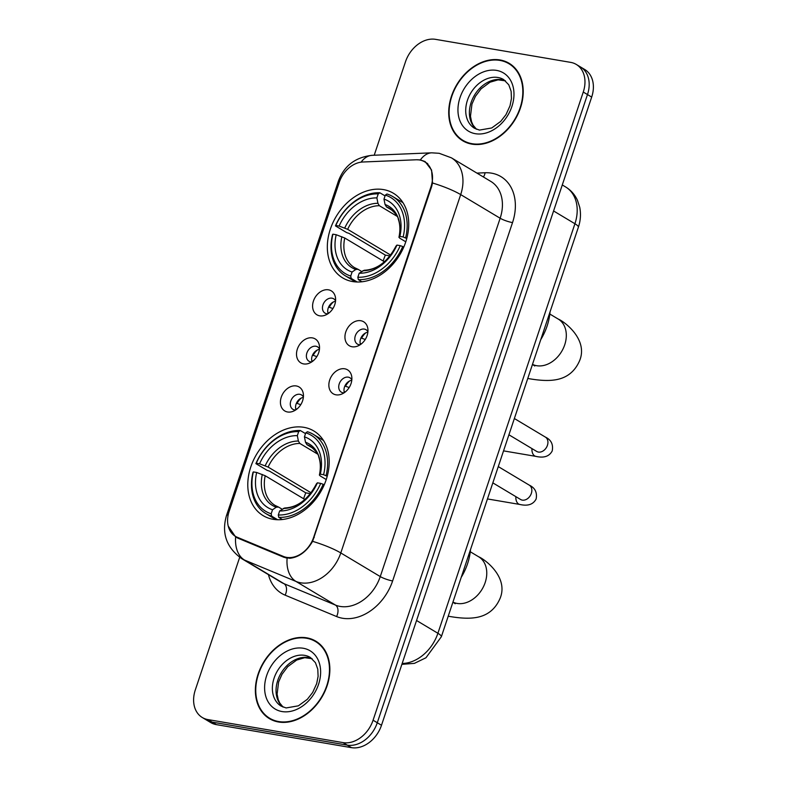 <?xml version="1.0" encoding="UTF-8"?>
<svg xmlns="http://www.w3.org/2000/svg" width="787" height="787" viewBox="0 0 787 787"><rect width="100%" height="100%" fill="white"/><g stroke="black" fill="none" stroke-linecap="round" stroke-linejoin="round"><path stroke-width="1.18" d="M303.871 427.321A49.345 37.127 -59.1 0 0 253.365 460.434A49.345 37.127 -59.1 0 0 263.143 515.642A49.345 37.127 -59.1 0 0 273.099 519.292A49.345 37.127 -59.1 0 0 323.614 486.189A49.345 37.127 -59.1 0 0 313.836 430.971A49.345 37.127 -59.1 0 0 303.871 427.321M383.417 189.588A49.345 37.127 -59.1 0 0 332.911 222.691A49.345 37.127 -59.1 0 0 342.689 277.909A49.345 37.127 -59.1 0 0 352.645 281.559A49.345 37.127 -59.1 0 0 403.16 248.446A49.345 37.127 -59.1 0 0 393.372 193.238A49.345 37.127 -59.1 0 0 383.417 189.588M319.748 315.843A13.969 10.506 120.9 0 1 313.442 301.018A13.969 10.506 120.9 0 1 328.464 289.823A13.969 10.506 120.9 0 1 335.508 297.811A13.969 10.506 120.9 0 1 325.061 315.253A13.969 10.506 120.9 0 1 319.748 315.843M335.567 300.87A8.382 6.306 -59.1 0 0 333.668 298.794A8.382 6.306 -59.1 0 0 331.976 298.175A8.382 6.306 -59.1 0 0 323.398 303.792A8.382 6.306 -59.1 0 0 325.061 313.167A8.382 6.306 -59.1 0 0 326.753 313.787A8.382 6.306 -59.1 0 0 327.786 313.865M303.664 363.919A13.969 10.506 120.9 0 1 297.358 349.084A13.969 10.506 120.9 0 1 312.38 337.889A13.969 10.506 120.9 0 1 319.424 345.877A13.969 10.506 120.9 0 1 308.976 363.328A13.969 10.506 120.9 0 1 303.664 363.919M319.483 348.936A8.382 6.306 -59.1 0 0 317.584 346.86A8.382 6.306 -59.1 0 0 315.892 346.241A8.382 6.306 -59.1 0 0 307.323 351.868A8.382 6.306 -59.1 0 0 308.976 361.243A8.382 6.306 -59.1 0 0 310.668 361.863A8.382 6.306 -59.1 0 0 311.701 361.931M287.58 411.985A13.969 10.506 120.9 0 1 281.274 397.15A13.969 10.506 120.9 0 1 296.296 385.955A13.969 10.506 120.9 0 1 303.339 393.943A13.969 10.506 120.9 0 1 292.892 411.394A13.969 10.506 120.9 0 1 287.58 411.985M303.408 397.002A8.382 6.306 -59.1 0 0 301.5 394.926A8.382 6.306 -59.1 0 0 299.817 394.307A8.382 6.306 -59.1 0 0 291.239 399.934A8.382 6.306 -59.1 0 0 292.892 409.309A8.382 6.306 -59.1 0 0 294.584 409.929A8.382 6.306 -59.1 0 0 295.617 409.997M352.094 346.762A13.969 10.506 120.9 0 1 345.788 331.927A13.969 10.506 120.9 0 1 360.81 320.732A13.969 10.506 120.9 0 1 367.854 328.72A13.969 10.506 120.9 0 1 357.406 346.172A13.969 10.506 120.9 0 1 352.094 346.762M367.913 331.78A8.382 6.306 -59.1 0 0 366.014 329.714A8.382 6.306 -59.1 0 0 364.322 329.094A8.382 6.306 -59.1 0 0 355.754 334.711A8.382 6.306 -59.1 0 0 357.406 344.086A8.382 6.306 -59.1 0 0 359.098 344.706A8.382 6.306 -59.1 0 0 360.131 344.785M336.01 394.828A13.969 10.506 120.9 0 1 329.704 380.003A13.969 10.506 120.9 0 1 344.726 368.798A13.969 10.506 120.9 0 1 351.769 376.786A13.969 10.506 120.9 0 1 341.322 394.238A13.969 10.506 120.9 0 1 336.01 394.828M351.838 379.855A8.382 6.306 -59.1 0 0 349.93 377.78A8.382 6.306 -59.1 0 0 348.248 377.16A8.382 6.306 -59.1 0 0 339.669 382.777A8.382 6.306 -59.1 0 0 341.322 392.152A8.382 6.306 -59.1 0 0 343.014 392.772A8.382 6.306 -59.1 0 0 344.057 392.851M328.149 313.62A8.382 6.306 120.9 0 1 335.528 301.303M312.065 361.686A8.382 6.306 120.9 0 1 319.443 349.369M295.981 409.761A8.382 6.306 120.9 0 1 303.359 397.435M360.495 344.539A8.382 6.306 120.9 0 1 367.873 332.222M344.411 392.605A8.382 6.306 120.9 0 1 351.789 380.288M416.175 159.781A25.135 18.918 120.9 0 1 419.628 159.987A25.135 18.918 120.9 0 1 424.705 161.847A25.135 18.918 120.9 0 1 430.991 186.686L313.698 537.216A25.135 18.918 120.9 0 1 283.448 556.448L237.261 537.255A25.135 18.918 120.9 0 1 235.402 536.321A25.135 18.918 120.9 0 1 229.115 511.481L339.236 182.368A25.135 18.918 120.9 0 1 362.817 162.004L416.175 159.781M500.04 59.969A45.154 33.969 -59.1 0 0 453.824 90.269A45.154 33.969 -59.1 0 0 462.776 140.794A45.154 33.969 -59.1 0 0 471.885 144.129A45.154 33.969 -59.1 0 0 518.112 113.84A45.154 33.969 -59.1 0 0 509.159 63.314A45.154 33.969 -59.1 0 0 500.04 59.969M463.041 140.411A45.154 33.969 -59.1 0 0 464.94 141.955M306.694 637.824A45.154 33.969 -59.1 0 0 260.477 668.124A45.154 33.969 -59.1 0 0 269.42 718.649A45.154 33.969 -59.1 0 0 278.539 721.994A45.154 33.969 -59.1 0 0 324.756 691.694A45.154 33.969 -59.1 0 0 315.813 641.169A45.154 33.969 -59.1 0 0 306.694 637.824M269.695 718.265A45.154 33.969 -59.1 0 0 271.584 719.81M417.08 159.8L420.396 159.928L425.118 161.581L431.581 170.051L432.506 182.997L431.65 186.558L312.606 541.338C306.586 551.579 299.011 557.226 289.872 558.288L284.068 557.344L237.881 538.151L235.628 536.97L228.21 526.05M239.681 557.324L195.314 689.924A27.929 21.013 -59.1 0 0 202.298 717.518L210.719 722.564A27.929 21.013 -59.1 0 0 216.356 724.63L351.455 747.65L347.254 745.132A27.929 21.013 -59.1 0 0 377.288 722.732L587.476 94.558A27.929 21.013 -59.1 0 0 580.491 66.954A27.929 21.013 -59.1 0 1 587.476 94.558L377.288 722.732A27.929 21.013 -59.1 0 1 347.254 745.132L212.146 722.112L347.254 745.132L343.043 742.613A27.929 21.013 -59.1 0 0 373.077 720.213L583.265 92.04A27.929 21.013 -59.1 0 0 576.281 64.436A27.929 21.013 -59.1 0 0 570.644 62.37L435.545 39.35A27.929 21.013 -59.1 0 0 405.502 61.74L374.219 155.226M206.509 720.046A27.929 21.013 -59.1 0 0 212.146 722.112A27.929 21.013 -59.1 0 1 206.509 720.046M235.962 537.177L235.628 536.97A32.582 21.338 112.6 0 0 244.501 560.049A37.235 28.017 120.9 0 1 241.757 558.672L281.215 582.291A37.235 28.017 -59.1 0 0 283.969 583.679L335.439 605.065A37.235 28.017 -59.1 0 0 340.2 606.433A37.235 28.017 -59.1 0 0 380.259 576.576L500.148 218.235A37.235 28.017 -59.1 0 0 490.842 181.433L451.374 157.813A37.235 28.017 120.9 0 1 460.69 194.605A32.582 6.021 -161.5 0 0 432.506 182.997M202.298 717.518A27.929 21.013 -59.1 0 0 207.935 719.584L343.043 742.613M317.85 642.526A45.154 33.969 -59.1 0 0 315.607 641.592M511.206 64.672A45.154 33.969 -59.1 0 0 508.953 63.727M351.455 747.65A27.929 21.013 -59.1 0 0 381.498 725.26L591.686 97.076A27.929 21.013 -59.1 0 0 584.702 69.482L576.281 64.436M472.033 143.696A44.692 33.625 -59.1 0 0 517.777 113.712A44.692 33.625 -59.1 0 0 508.923 63.708A44.692 33.625 -59.1 0 0 499.902 60.402A44.692 33.625 -59.1 0 0 454.158 90.387A44.692 33.625 -59.1 0 0 463.012 140.391A44.692 33.625 -59.1 0 0 472.033 143.696M278.687 721.551A44.692 33.625 -59.1 0 0 324.431 691.566A44.692 33.625 -59.1 0 0 315.567 641.562A44.692 33.625 -59.1 0 0 306.556 638.257A44.692 33.625 -59.1 0 0 260.802 668.242A44.692 33.625 -59.1 0 0 269.666 718.246A44.692 33.625 -59.1 0 0 278.687 721.551M357.18 281.992L351.199 278.411L350.736 276.04A44.318 33.339 -59.1 0 1 332.921 234.172L336.206 234.733A40.029 30.122 -59.1 0 0 352.074 272.027L355.793 269.488L358.075 269.321L361.725 271.505M384.44 261.766L344.755 238.008L336.206 234.733M383.2 261.028A44.22 33.27 120.9 0 1 385.355 255.116L349.044 233.385L346.703 232.627L335.449 225.889L335.823 225.495A44.318 33.339 -59.1 0 1 378.222 193.897L376.875 197.911A40.029 30.122 -59.1 0 0 339.118 226.056L347.657 229.332L390.667 255.077M397.042 216.277L379.364 205.702L377.937 203.302L376.875 197.911M540.767 339.61A51.204 38.524 -59.1 0 0 550.044 311.868M358.311 279.621A46.177 34.746 -59.1 0 0 402.718 246.518L400.239 245.642A44.318 33.339 -59.1 0 1 357.849 277.25L358.311 279.621L361.912 281.785M403.741 247.128L402.718 246.518M332.921 234.172L332.547 234.565A46.177 34.746 -59.1 0 0 345.365 275.824A46.177 34.746 -59.1 0 0 351.199 278.411M378.222 193.897L379.855 192.776A46.177 34.746 -59.1 0 0 335.449 225.889M379.855 192.776L385.059 195.904M357.849 277.25L359.187 273.237A40.029 30.122 -59.1 0 0 396.953 245.082L400.239 245.642M352.074 272.027L350.736 276.04M339.118 226.056L335.823 225.495M396.953 245.082L396.048 246.016C387.775 261.609 377.16 269.685 364.224 270.256L359.187 273.237M344.755 238.008A34.451 25.922 -59.1 0 0 354.583 267.669L358.075 269.321M405.62 237.841A46.177 34.746 -59.1 0 0 392.802 196.583A46.177 34.746 -59.1 0 0 386.968 193.995L385.325 195.107A44.318 33.339 -59.1 0 1 403.141 236.966L406.771 238.53M403.141 236.966L399.855 236.405A40.029 30.122 -59.1 0 0 383.987 199.121L385.325 195.107M405.777 241.806L399.796 238.215L398.989 237.28L399.855 236.405M383.987 199.121L385.05 204.512L386.476 206.912L392.9 210.759M386.476 206.912A34.451 25.922 -59.1 0 1 389.968 208.565C395.389 213.12 398.173 216.691 398.311 219.258C400.16 224.492 400.367 230.532 398.94 237.369L398.989 237.28A35.809 26.945 -59.1 0 0 385.05 204.512M390.018 255.913L385.355 255.116M277.634 519.735L271.653 516.154L271.19 513.773A44.318 33.339 -59.1 0 1 253.375 471.915L256.67 472.475A40.029 30.122 -59.1 0 0 272.528 509.76L276.247 507.222L278.529 507.054L282.179 509.238M304.894 499.509L265.209 475.751L256.67 472.475M303.654 498.761A44.22 33.27 120.9 0 1 305.809 492.859L269.498 471.118L267.157 470.36L255.903 463.622L256.277 463.238A44.318 33.339 -59.1 0 1 298.676 431.63L297.329 435.644A40.029 30.122 -59.1 0 0 259.572 463.799L268.111 467.075L311.121 492.819M317.495 454.02L299.817 443.435L298.391 441.045L297.329 435.644M461.221 577.343A51.204 38.524 -59.1 0 0 470.498 549.601M278.765 517.364A46.177 34.746 -59.1 0 0 323.172 484.261L320.693 483.385A44.318 33.339 -59.1 0 1 278.303 514.983L278.765 517.364L282.366 519.518M324.195 484.871L323.172 484.261M253.375 471.915L253.001 472.298A46.177 34.746 -59.1 0 0 265.819 513.557A46.177 34.746 -59.1 0 0 271.653 516.154M298.676 431.63L300.309 430.519A46.177 34.746 -59.1 0 0 255.903 463.622M300.309 430.519L305.523 433.637M278.303 514.983L279.641 510.97A40.029 30.122 -59.1 0 0 317.407 482.825L320.693 483.385M272.528 509.76L271.19 513.773M259.572 463.799L256.277 463.238M317.407 482.825L316.502 483.749C308.229 499.342 297.614 507.418 284.678 507.989L279.641 510.97M265.209 475.751A34.451 25.922 -59.1 0 0 275.037 505.402L278.529 507.054M326.084 475.584A46.177 34.746 -59.1 0 0 313.256 434.316A46.177 34.746 -59.1 0 0 307.422 431.729L305.779 432.84A44.318 33.339 -59.1 0 1 323.595 474.709L327.225 476.263M323.595 474.709L320.309 474.148A40.029 30.122 -59.1 0 0 304.441 436.854L305.779 432.84M326.241 479.539L320.25 475.958L319.443 475.023L320.309 474.148M304.441 436.854L305.504 442.255L306.93 444.645L313.354 448.492M306.93 444.645A34.451 25.922 -59.1 0 1 310.422 446.298C315.843 450.862 318.627 454.424 318.765 457.001C320.614 462.235 320.821 468.265 319.394 475.102L319.443 475.023A35.809 26.945 -59.1 0 0 305.504 442.255M310.472 493.656L305.809 492.859M365.729 332.881A13.959 10.506 -59.1 0 0 361.607 338.184L365.266 339.463M361.341 343.909L360.21 343.516M349.654 380.947A13.959 10.506 -59.1 0 0 345.523 386.25L349.192 387.538M345.257 391.975L344.126 391.582M333.383 301.962A13.969 10.506 -59.1 0 0 329.261 307.264L332.921 308.553M328.996 312.99L327.864 312.596M317.299 350.028A13.969 10.506 -59.1 0 0 313.177 355.34L316.836 356.619M312.911 361.056L311.78 360.662M301.224 398.104A13.969 10.506 -59.1 0 0 297.093 403.406L300.762 404.685M296.827 409.132L295.696 408.728M237.261 537.255L240.714 539.331M283.448 556.448L285.986 557.963M313.698 537.216L314.22 537.531M430.991 186.686L431.502 187.001M476.922 173.101L485.097 172.756A46.551 35.022 120.9 0 1 512.524 222.593L392.624 580.934A9.306 1.722 18.5 0 1 380.259 576.576L340.791 552.946A37.235 28.017 120.9 0 1 300.742 582.803A37.235 28.017 120.9 0 1 295.981 581.436L244.501 560.049L283.969 583.679A9.306 6.099 -67.4 0 1 285.13 595.159A46.551 35.022 120.9 0 1 268.446 574.648M392.624 580.934A46.551 35.022 120.9 0 1 342.561 618.257A46.551 35.022 120.9 0 1 336.6 616.546L285.13 595.159M451.374 157.813L439.176 153.298L431.699 152.826A32.582 19.242 87.6 0 0 420.366 159.928M312.606 541.338A32.582 6.021 18.5 0 1 340.791 552.946L460.69 194.605L500.148 218.235A9.306 1.722 18.5 0 0 512.524 222.593M228.25 514.57A32.582 6.021 -161.5 0 0 226.43 515.77C221.403 533.36 226.508 547.663 241.757 558.672M226.43 515.77L338.341 181.295A32.582 6.021 18.5 0 1 340.082 180.115M338.341 181.295C344.047 165.841 355.35 157.174 372.251 155.314A32.582 19.242 87.6 0 0 361.085 162.161M287.107 558.18A32.582 21.338 112.6 0 0 295.981 581.436L335.439 605.065A9.306 6.099 -67.4 0 1 336.6 616.546M373.077 720.213L381.498 725.26M583.265 92.04L591.686 97.076M207.935 719.584L216.356 724.63M485.097 172.756A9.306 5.499 -92.4 0 1 483.395 176.977M402.167 663.471A37.235 28.017 -59.1 0 0 437.897 633.279L574.923 223.744A37.235 28.017 -59.1 0 0 565.617 186.952C570.9 190.179 574.854 194.645 577.471 200.341L579.724 207.256C581.042 213.916 580.59 220.576 578.366 227.236L441.34 636.762A18.622 3.443 18.5 0 0 437.897 633.279L416.549 620.5M553.576 210.965L574.923 223.744A18.622 3.443 18.5 0 1 578.366 227.236M505.382 80.786A28.371 21.347 -59.1 0 0 501.653 79.703A28.371 21.347 -59.1 0 0 473.253 97.411A28.371 21.347 -59.1 0 0 476.391 129.216M497.974 77.5A28.371 21.347 -59.1 0 0 468.924 96.535A28.371 21.347 -59.1 0 0 474.541 128.291L479.47 130.091L491.737 127.966L500.699 121.414L506.002 114.617L510.025 105.783L511.452 98.473L511.137 91.322L508.776 84.819L503.7 79.595A28.371 21.347 -59.1 0 0 497.974 77.5M475.378 133.701A33.959 25.558 -59.1 0 0 511.904 106.471A33.959 25.558 -59.1 0 0 496.558 70.397A33.959 25.558 -59.1 0 0 460.021 97.627A33.959 25.558 -59.1 0 0 475.378 133.701M312.036 658.64A28.371 21.347 -59.1 0 0 308.307 657.558A28.371 21.347 -59.1 0 0 279.906 675.266A28.371 21.347 -59.1 0 0 283.045 707.07M304.618 655.355A28.371 21.347 -59.1 0 0 275.578 674.39A28.371 21.347 -59.1 0 0 281.195 706.146L286.124 707.946L298.391 705.821L307.353 699.269L312.655 692.471L316.679 683.637L318.105 676.328L317.781 669.176L315.43 662.674L310.353 657.45A28.371 21.347 -59.1 0 0 304.618 655.355M282.031 711.556A33.959 25.558 -59.1 0 0 318.558 684.326A33.959 25.558 -59.1 0 0 303.211 648.252A33.959 25.558 -59.1 0 0 266.675 675.492A33.959 25.558 -59.1 0 0 282.031 711.556M549.828 314.033L558.209 319.05A26.069 19.616 120.9 0 1 564.722 344.804A26.069 19.616 120.9 0 1 536.685 365.709A26.069 19.616 120.9 0 1 532.484 364.351M558.209 319.05C564.407 321.539 587.997 339.227 579.842 360.141C574.933 371.897 566.266 378.527 553.841 380.042C547.486 380.888 539.321 380.455 529.336 378.734A26.069 16.478 -80.3 0 1 527.802 378.35M354.583 267.669A34.451 25.922 -59.1 0 0 357.426 269.075M379.364 205.702A34.451 25.922 -59.1 0 0 347.657 229.332M362.905 270.698A35.809 26.945 -59.1 0 0 396.087 245.957M341.843 236.72A35.809 26.945 -59.1 0 0 355.793 269.488M377.937 203.302A35.809 26.945 -59.1 0 0 344.755 228.043M470.282 551.766L478.663 556.783A26.069 19.616 120.9 0 1 485.176 582.537A26.069 19.616 120.9 0 1 457.139 603.442A26.069 19.616 120.9 0 1 452.938 602.094M478.663 556.783C484.861 559.272 508.451 576.969 500.296 597.874C495.387 609.63 486.72 616.26 474.295 617.775C467.94 618.631 459.775 618.188 449.79 616.477A26.069 16.478 -80.3 0 1 448.256 616.093M275.037 505.402A34.451 25.922 -59.1 0 0 277.88 506.808M299.817 443.435A34.451 25.922 -59.1 0 0 268.111 467.075M283.359 508.432A35.809 26.945 -59.1 0 0 316.541 483.7M262.297 474.453A35.809 26.945 -59.1 0 0 276.247 507.222M298.391 441.045A35.809 26.945 -59.1 0 0 265.209 465.776M514.364 418.517L545.322 437.06A8.382 6.306 120.9 0 1 547.25 445.826A8.382 6.306 120.9 0 1 538.406 452.063A8.382 6.306 120.9 0 1 536.714 451.443L537.521 451.817M545.322 437.06C551.156 439.815 553.448 444.439 552.208 450.931C549.828 455.447 545.214 458.526 535.917 456.381A8.382 5.293 -80.3 0 1 531.943 448.58M498.279 466.593L529.248 485.126A8.382 6.306 120.9 0 1 531.166 493.892A8.382 6.306 120.9 0 1 522.322 500.129A8.382 6.306 120.9 0 1 520.64 499.509L521.437 499.893M529.248 485.126C535.071 487.881 537.364 492.505 536.124 498.997C533.743 503.513 529.13 506.592 519.833 504.457A8.382 5.293 -80.3 0 1 515.859 496.646M235.402 536.321L239.75 538.928M424.705 161.847L427.735 163.666M431.699 152.826L372.251 155.314M565.617 186.952L562.282 184.955M401.882 664.346L414.395 663.362L425.964 657.765L441.34 636.762M505.451 80.845L498.092 79.851L490.045 82.192L481.083 88.823L475.378 96.388L471.964 104.1L470.469 116.279L471.57 121.778L473.115 125.212L476.469 129.245M513.094 66.206L508.923 63.708M467.183 142.89L463.012 140.391M312.105 658.699L304.746 657.706L296.699 660.047L287.737 666.678L282.031 674.243L278.618 681.955L277.113 694.144L278.224 699.633L279.769 703.066L283.123 707.1M319.748 644.071L315.567 641.562M273.837 720.744L269.666 718.246M529.336 378.734L527.762 378.468M355.537 281.913L345.365 275.824M402.974 202.672L392.802 196.583M532.465 364.411L534.757 366.004M449.79 616.477L448.216 616.201M275.991 519.646L265.819 513.557M323.427 440.415L313.256 434.316M452.918 602.153L455.211 603.747M535.917 456.381L503.532 450.872M508.914 434.788L536.714 451.443M519.833 504.457L487.458 498.938M492.829 482.864L520.64 499.509"/></g></svg>
